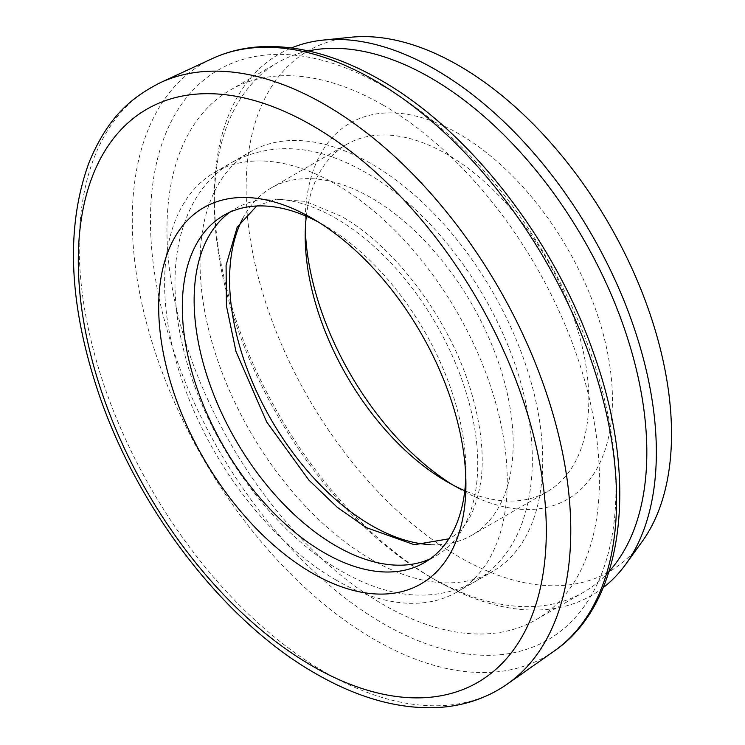 <?xml version="1.0" encoding="UTF-8"?>
<svg xmlns="http://www.w3.org/2000/svg" width="745" height="745" viewBox="0 0 745 745"><rect width="100%" height="100%" fill="white"/><g stroke="black" fill="none" stroke-linecap="round" stroke-linejoin="round"><path stroke-width="0.56" stroke-dasharray="3.73 2.79" d="M452.792 484.948A217.242 125.421 -120 0 0 458.818 488.562A217.242 125.421 -120 0 0 612.437 399.879A217.242 125.421 -120 0 0 458.827 133.811A217.242 125.421 -120 0 0 305.208 222.504A217.242 125.421 -120 0 0 305.329 229.535M458.818 488.562A217.242 125.421 -120 0 0 458.827 488.571L447.009 481.745L458.818 488.562M306.335 216.255A200.526 115.773 60 0 1 346.742 144.353A200.526 115.773 60 0 1 447.009 154.28A200.526 115.773 60 0 1 578.008 330.985A200.526 115.773 60 0 1 547.268 491.681A200.526 115.773 60 0 1 464.796 490.722M465.793 477.443A200.526 115.773 -120 0 0 465.914 470.831A200.526 115.773 -120 0 0 324.122 225.232L312.304 218.406L324.122 225.232A200.526 115.773 -120 0 0 318.329 222.029M308.439 50.93A305.804 176.556 -120 0 0 277.68 62.655A305.804 176.556 -120 0 0 214.346 202.649A305.804 176.556 -120 0 0 430.582 577.189A305.804 176.556 -120 0 0 583.484 592.331A305.804 176.556 -120 0 0 609.019 571.555M603.171 587.684A312.555 180.448 60 0 1 435.35 579.936L430.582 577.189L435.35 579.936A312.555 180.448 60 0 1 214.346 197.146A312.555 180.448 60 0 1 291.546 47.931M371.382 559.514A242.302 139.892 60 0 1 213.089 345.997A242.302 139.892 60 0 1 250.227 151.831A242.302 139.892 60 0 1 371.382 163.835A242.302 139.892 60 0 1 529.676 377.352A242.302 139.892 60 0 1 492.538 571.517A242.302 139.892 60 0 1 371.382 559.514M335.93 579.982A242.302 139.892 60 0 1 177.636 366.456A242.302 139.892 60 0 1 214.784 172.3A242.302 139.892 60 0 1 335.93 184.294A242.302 139.892 60 0 1 494.233 397.821A242.302 139.892 60 0 1 457.085 591.986A242.302 139.892 60 0 1 335.93 579.982M229.935 212.185A200.526 115.773 60 0 1 235.671 208.479A200.526 115.773 60 0 1 335.93 218.406A200.526 115.773 60 0 1 466.938 395.12A200.526 115.773 60 0 1 436.197 555.807A200.526 115.773 60 0 1 430.116 558.918M383.2 105.157A305.804 176.556 60 0 1 582.981 374.642A305.804 176.556 60 0 1 536.102 619.691A305.804 176.556 60 0 1 383.2 604.54A305.804 176.556 60 0 1 183.419 335.064A305.804 176.556 60 0 1 230.298 90.015A305.804 176.556 60 0 1 383.2 105.157M642.097 541.643A300.794 173.669 60 0 1 458.827 556.785A300.794 173.669 60 0 1 253.617 257.304A300.794 173.669 60 0 1 350.886 37.25M242.563 218.881A200.526 115.773 60 0 1 271.115 188.01A200.526 115.773 60 0 1 371.382 197.937A200.526 115.773 60 0 1 502.381 374.651A200.526 115.773 60 0 1 471.65 535.338A200.526 115.773 60 0 1 430.638 544.632M383.2 86.103A329.141 190.031 60 0 1 615.938 489.223A329.141 190.031 60 0 1 383.2 623.602A329.141 190.031 60 0 1 150.462 220.483A329.141 190.031 60 0 1 383.2 86.103M212.306 58.585A342.476 197.732 -120 0 0 148.376 329.672A342.476 197.732 -120 0 0 374.437 639.545A342.476 197.732 -120 0 0 554.327 650.981M507.559 683.891A347.608 200.694 60 0 1 324.978 672.288A347.608 200.694 60 0 1 95.537 357.768A347.608 200.694 60 0 1 160.426 82.63M305.208 236.146L305.208 222.504M214.784 172.3L250.227 151.831M223.854 215.296L235.671 208.479M536.102 619.691L583.484 592.331M271.115 188.01L346.742 144.353M471.65 535.338L547.268 491.681M230.298 90.015L277.68 62.655M424.38 562.624L436.197 555.807M457.085 591.986L492.538 571.517M214.346 202.649L214.346 197.146M465.914 470.831L465.914 484.474M256.699 206.002L276.265 199.232L305.618 201.374L341.126 216.236C395.036 246.241 450.66 320.452 471.352 392.429C480.767 424.576 484.064 453.277 481.242 478.532C476.586 509.999 466.091 529.928 449.747 538.337L448.863 538.831M232.505 162.065C272.866 141.159 317.426 144.754 366.195 172.821C436.617 212.614 501.208 303.317 523.083 391.404C535.776 441.263 535.413 485.237 521.994 523.335C512.392 549.279 496.664 568.752 474.807 581.752C434.447 602.649 389.886 599.064 341.126 570.996C270.938 531.325 206.542 441.115 184.462 353.288C178.316 329.551 175.159 306.679 174.982 284.674C174.721 252.536 181.165 224.683 194.333 201.113C203.897 184.369 216.627 171.359 232.505 162.065"/><path stroke-width="1.12" d="M305.329 229.535A217.242 125.421 -120 0 0 452.792 484.948M464.796 490.722A200.526 115.773 60 0 1 447.009 481.745L447.009 481.745A200.526 115.773 60 0 1 305.208 236.146A200.526 115.773 60 0 1 306.335 216.255M312.304 573.166A217.242 125.421 60 0 1 158.694 307.098A217.242 125.421 60 0 1 312.304 218.406L312.304 218.406A217.242 125.421 60 0 1 465.914 484.474A217.242 125.421 60 0 1 312.304 573.166M318.329 222.029A200.526 115.773 -120 0 0 223.854 215.296A200.526 115.773 -120 0 0 193.113 375.983A200.526 115.773 -120 0 0 324.122 552.697A200.526 115.773 -120 0 0 424.38 562.624A200.526 115.773 -120 0 0 465.793 477.443M609.019 571.555A305.804 176.556 -120 0 0 621.861 321.458A305.804 176.556 -120 0 0 430.582 77.806A305.804 176.556 -120 0 0 308.439 50.93M291.546 47.931A312.555 180.448 60 0 1 323.19 40.09A312.555 180.448 60 0 1 435.35 69.546A312.555 180.448 60 0 1 627.225 308.877A312.555 180.448 60 0 1 625.781 564.198A312.555 180.448 60 0 1 603.171 587.684M430.116 558.918A200.526 115.773 60 0 1 335.93 545.871A200.526 115.773 60 0 1 206.589 374.549A200.526 115.773 60 0 1 229.935 212.185M323.19 40.09L350.886 37.25A300.794 173.669 60 0 1 458.827 65.588A300.794 173.669 60 0 1 643.484 295.923A300.794 173.669 60 0 1 642.097 541.643L625.781 564.198M430.638 544.632A200.526 115.773 60 0 1 371.382 525.402A200.526 115.773 60 0 1 242.563 218.881M212.306 58.585C229.609 50.623 248.458 46.581 268.852 46.479C304.593 46.544 341.778 57.719 380.434 79.985C470.095 130.757 555.947 241.883 594.743 356.501C638.782 481.261 624.347 603.171 554.327 650.981A342.476 197.732 -120 0 0 595.693 373.981A342.476 197.732 -120 0 0 374.437 80.274A342.476 197.732 -120 0 0 212.306 58.585L160.426 82.63A347.608 200.694 60 0 1 324.978 104.645A347.608 200.694 60 0 1 549.549 402.738A347.608 200.694 60 0 1 507.559 683.891C485.554 699.22 460.317 707.173 431.849 707.75C394.58 708.15 355.887 696.789 315.759 673.648C224.608 622 137.704 509.282 98.545 393.043C68.54 303.541 65.458 226.48 89.288 161.879C107.615 118.287 129.202 98.582 160.426 82.63M312.304 665.993A330.938 191.074 -120 0 0 546.308 530.887A330.938 191.074 -120 0 0 312.304 125.57A330.938 191.074 -120 0 0 78.29 260.675A330.938 191.074 -120 0 0 312.304 665.993M554.327 650.981L507.559 683.891M448.863 538.831L414.285 544.716L366.195 527.572L337.178 507.224L308.886 480.097L266.663 421.94L235.969 351.389L226.424 305.748L226.08 265.285L237.161 227.234L256.699 206.002"/></g></svg>
